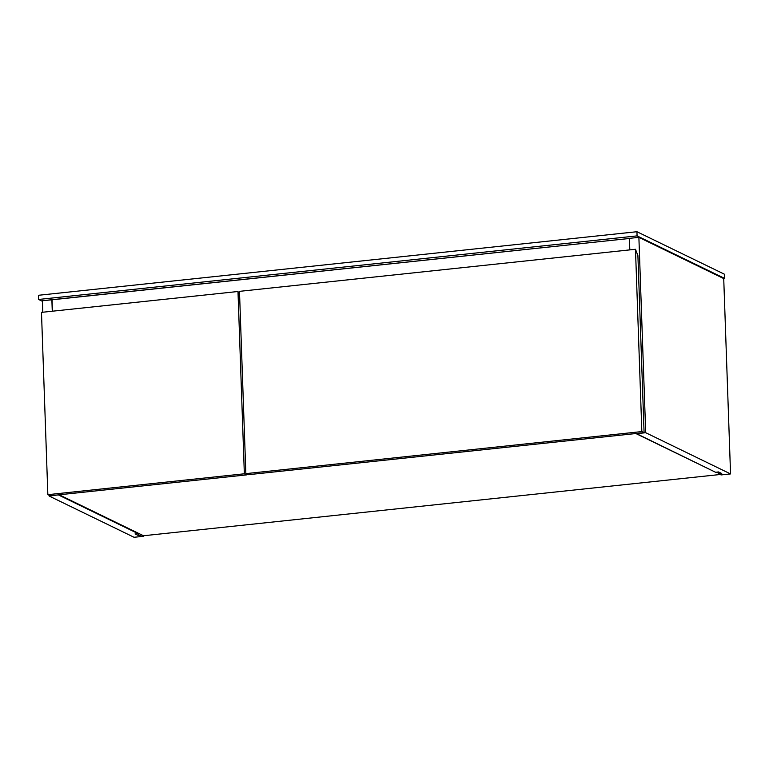<?xml version="1.0" encoding="UTF-8"?>
<svg xmlns="http://www.w3.org/2000/svg" width="769" height="769" viewBox="0 0 769 769"><rect width="100%" height="100%" fill="white"/><g stroke="black" fill="none" stroke-linecap="round" stroke-linejoin="round"><path stroke-width="1.15" d="M637.078 235.891L636.934 231.719L724.581 274.293L724.725 278.474L637.078 235.891L38.594 299.458L42.41 301.313L38.594 299.458L38.45 295.286L38.594 299.458L637.078 235.891L636.934 231.719L38.45 295.286L636.934 231.719L724.581 274.293L724.725 278.474L637.078 235.891M723.725 278.58L724.725 278.474L723.725 278.58L730.55 473.925L723.725 278.58L638.885 237.361L645.7 432.707L636.232 433.716L715.574 472.262L636.223 433.495L645.7 432.707L638.885 237.361L723.725 278.58M59.184 494.784L143.515 535.753L720.188 474.502L143.515 535.753L59.184 494.784M247.57 474.473L246.58 474.579L247.57 474.473M718.727 473.281L716.439 472.176L718.727 473.281M42.391 300.717L42.795 312.233L42.391 300.717L51.869 299.708L52.273 311.224L51.869 299.708L629.407 238.477L52.052 299.795L52.455 311.205L52.052 299.795L42.391 300.717M49.187 495.313L49.216 496.072L134.056 537.281L143.534 536.281L141.188 534.628L143.534 536.281L143.515 535.753L143.534 536.281L134.056 537.281L49.216 496.072L49.187 495.313M58.684 494.842L49.216 496.072L58.684 494.842M138.016 533.08L58.684 495.063L138.036 533.609L135.036 533.926L138.209 535.464L141.208 535.147L138.209 535.464L138.132 533.138L138.209 535.464L135.036 533.926L138.036 533.609L138.016 533.08M721.072 474.934L730.55 473.925L645.7 432.707L730.55 473.925L721.072 474.934L718.746 473.8L721.072 474.934M629.407 238.361L629.811 249.887L629.407 238.361L638.885 237.361L629.407 238.361M718.679 472.003L718.746 473.8L721.735 473.483L718.563 471.945L715.574 472.262L718.563 471.945L721.735 473.483L718.746 473.8L718.679 472.003M41.478 312.368L47.851 494.669L50.091 495.755L246.589 474.886L244.35 473.791L47.851 494.669L41.478 312.368L237.986 291.499L244.35 473.791L237.986 291.499L239.63 295.479L237.986 291.499L41.478 312.368M246.561 473.983L246.589 474.886L246.561 473.983M47.851 494.669L50.091 495.755L246.589 474.886L244.35 473.791L47.851 494.669M239.486 291.345L245.849 473.637L248.089 474.723L644.086 432.659L641.846 431.572L245.849 473.637L239.486 291.345L635.482 249.281L641.846 431.572L635.482 249.281L637.905 255.587L644.086 432.659L637.905 255.587L635.482 249.281L239.486 291.345M245.849 473.637L641.846 431.572L644.086 432.659L248.089 474.723L245.849 473.637"/></g></svg>
